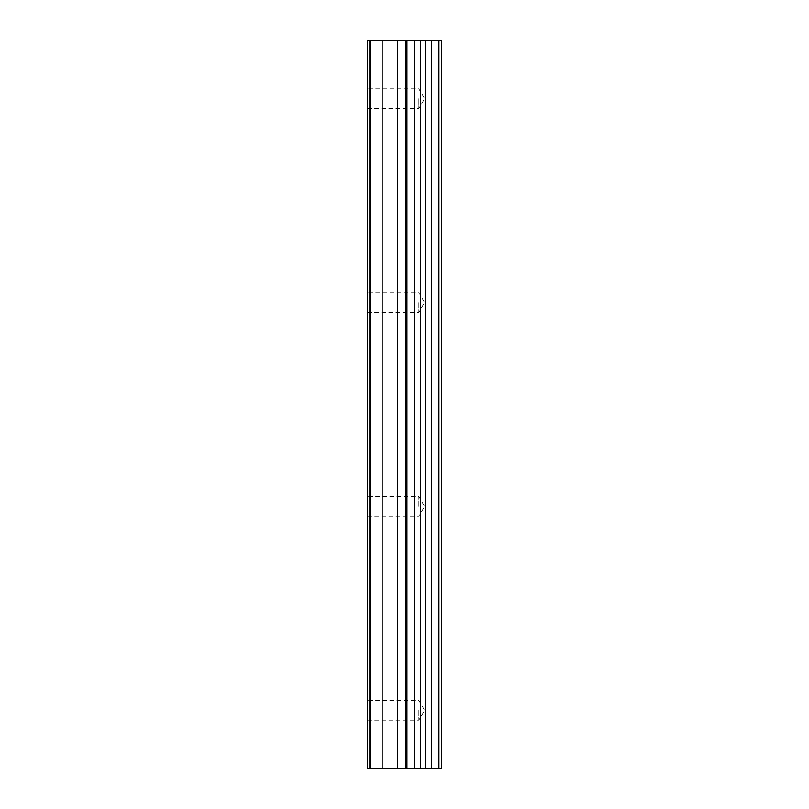 <?xml version="1.0" encoding="UTF-8"?>
<svg xmlns="http://www.w3.org/2000/svg" width="809" height="809" viewBox="0 0 809 809"><rect width="100%" height="100%" fill="white"/><g stroke="black" fill="none" stroke-linecap="round" stroke-linejoin="round"><path stroke-width="0.61" stroke-dasharray="4.04 3.03" d="M418.87 710.302L418.87 720.202L418.87 710.302M367.61 710.302L367.61 720.202L367.61 710.302M418.87 506.434L418.87 496.534L418.87 506.434M367.61 506.434L367.61 496.534L367.61 506.434M418.87 302.566L418.87 312.466L418.87 302.566M367.61 302.566L367.61 312.466L367.61 302.566M418.87 98.698L418.87 108.598L418.87 98.698M367.61 98.698L367.61 108.598L367.61 98.698M410.739 768.55L404.955 768.55L410.739 768.55M404.955 768.55L403.994 768.55L404.955 768.53M403.994 768.55L398.21 768.55L403.994 768.53M398.21 768.55L411.71 768.55L398.21 768.53M397.249 768.55L410.102 768.55L397.249 768.53M438.943 768.55L367.61 768.55L367.61 40.45L369.551 40.45L369.551 768.55L367.61 768.55L369.551 768.55L367.61 768.55L369.551 768.55L369.551 40.45L441.39 40.45L441.39 768.55L438.943 768.55L438.943 40.45M410.739 40.45L404.955 40.45L410.739 40.45M404.955 40.45L403.994 40.45L404.955 40.47M403.994 40.45L398.21 40.45L403.994 40.47M398.21 40.45L397.249 40.45L398.21 40.47M397.249 40.45L411.71 40.45L397.249 40.47M407.918 40.45L408.939 40.45L407.918 40.45M408.939 40.45L409.647 40.45L408.939 40.47M409.647 40.45L411.69 40.45L409.647 40.47M411.69 40.45L397.229 40.45L411.69 40.47M397.229 40.45L409.819 40.45L397.229 40.47M367.61 768.55L367.61 40.45L367.61 768.55M370.522 768.55L370.522 40.45M382.172 768.55L382.172 40.45M397.704 768.55L397.704 40.45M405.471 768.55L405.471 40.45M406.957 768.55L406.957 40.45M414.41 768.55L414.41 40.45M420.619 768.55L420.619 40.45M425.281 768.55L425.281 40.45M431.5 768.55L431.5 40.45M369.551 768.55L369.551 40.45L369.551 768.55M367.61 720.202L418.87 720.202L424.583 710.302L418.87 700.402L367.61 700.402M367.61 516.334L418.87 516.334L424.583 506.434L418.87 496.534L367.61 496.534M367.61 312.466L418.87 312.466L424.583 302.566L418.87 292.666L367.61 292.666M367.61 108.598L418.87 108.598L424.583 98.698L418.87 88.798L367.61 88.798"/><path stroke-width="1.21" d="M406.957 768.55L441.39 768.55L441.39 40.45L367.61 40.45L367.61 768.55L406.957 768.55L406.957 40.45M438.943 768.55L438.943 40.45M431.5 768.55L431.5 40.45M425.281 768.55L425.281 40.45M420.619 768.55L420.619 40.45M414.41 768.55L414.41 40.45M405.471 768.55L405.471 40.45M397.704 768.55L397.704 40.45M382.172 768.55L382.172 40.45M370.522 768.55L370.522 40.45"/></g></svg>
